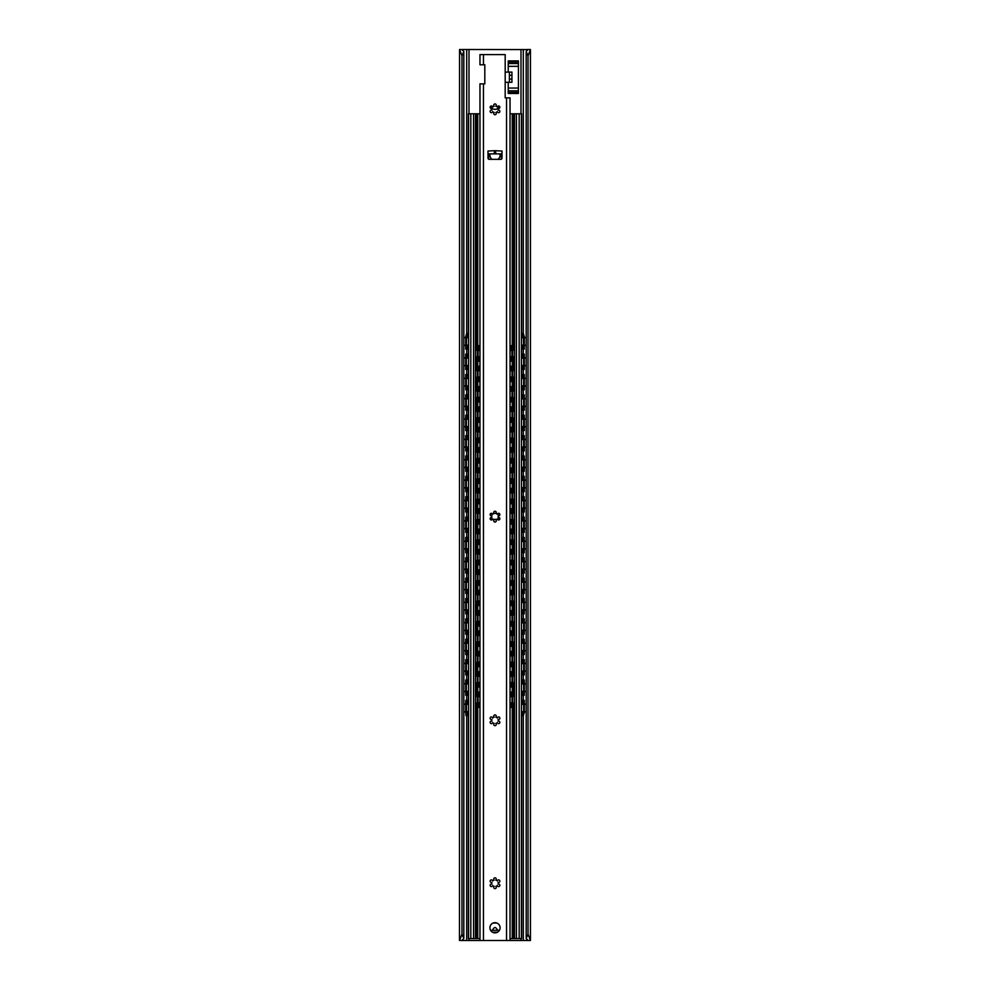 <?xml version="1.0" encoding="UTF-8"?>
<svg xmlns="http://www.w3.org/2000/svg" width="990" height="990" viewBox="0 0 990 990"><rect width="100%" height="100%" fill="white"/><g stroke="black" fill="none" stroke-linecap="round" stroke-linejoin="round"><path stroke-width="1.49" d="M459.558 940.5L461.971 934.139L461.971 55.861L459.558 49.5L459.484 940.413L462.441 940.5L462.441 939.795M527.979 940.413L526.185 938.545L528.029 934.139L530.442 940.5L462.441 940.5M461.971 934.139L463.815 938.545L462.021 940.413M526.185 938.545L526.185 51.455L527.856 49.5L530.442 49.5L530.442 940.5M459.558 49.5L462.021 49.587M527.979 49.587L462.144 49.5L463.815 51.455L461.971 55.861M526.185 51.455L528.029 55.861L530.442 49.5M463.815 938.545L463.815 51.455M528.029 934.139L528.029 55.861M499.579 106.462A5.086 5.086 0 0 1 490.421 106.462M499.925 153.871A5.086 5.086 0 0 1 497.883 159.353M492.117 159.353A5.086 5.086 0 0 1 490.075 153.871M505.185 72.097L511.929 72.097L511.929 82.281L505.185 82.281M508.241 82.281L508.241 93.481L518.426 93.481L518.426 92.367L508.241 92.367M518.426 92.367L518.426 60.897L508.241 60.897L508.241 72.097M509.38 82.281L509.38 72.097M468.233 704.633L468.233 700.376L465.721 700.376L465.721 712.466L465.993 715.646L468.394 715.646M466.364 695.289L466.364 680.006L465.721 680.006L465.721 695.289L467.589 695.289L467.589 691.366M466.364 674.92L466.364 659.649L465.721 659.649L465.721 674.92L467.589 674.92L467.589 670.997M466.364 654.551L466.364 639.28L465.721 639.28L465.721 654.551L467.589 654.551L467.589 650.628M466.364 634.182L466.364 618.911L465.721 618.911L465.721 634.182L467.589 634.182L467.589 630.271M466.364 613.825L466.364 598.542L465.721 598.542L465.721 613.825L467.589 613.825L467.589 609.902M466.364 593.456L466.364 578.185L465.721 578.185L465.721 593.456L467.589 593.456L467.589 589.533M466.364 573.086L466.364 557.816L465.721 557.816L465.721 573.086L467.589 573.086L467.589 569.176M466.364 552.729L466.364 537.446L465.721 537.446L465.721 552.729L467.589 552.729L467.589 548.807M466.364 532.36L466.364 517.089L465.721 517.089L465.721 532.36L467.589 532.36L467.589 528.437M466.364 511.991L466.364 496.72L465.721 496.72L465.721 511.991L467.589 511.991L467.589 508.068M466.364 491.622L466.364 476.351L465.721 476.351L465.721 491.622L467.589 491.622L467.589 487.711M466.364 471.265L466.364 455.982L465.721 455.982L465.721 471.265L467.589 471.265L467.589 467.342M466.364 450.896L466.364 435.625L465.721 435.625L465.721 450.896L467.589 450.896L467.589 446.973M466.364 430.526L466.364 415.256L465.721 415.256L465.721 430.526L467.589 430.526L467.589 426.616M466.364 410.169L466.364 394.886L465.721 394.886L465.721 410.169L467.589 410.169L467.589 406.246M466.364 389.8L466.364 374.529L465.721 374.529L465.721 389.8L467.589 389.8L467.589 385.877M465.721 336.724L466.624 333.543L466.364 349.062L465.721 349.062L465.721 336.724L466.364 336.724M466.364 369.431L466.364 354.16L465.721 354.16L465.721 369.431L467.589 369.431L467.589 365.508M466.364 700.376L466.624 715.646M466.364 680.006L468.394 680.006M466.364 659.649L468.394 659.649M466.364 639.28L468.394 639.28M466.364 618.911L468.394 618.911M466.364 598.542L468.394 598.542M466.364 578.185L468.394 578.185M466.364 557.816L468.394 557.816M466.364 537.446L468.394 537.446M466.364 517.089L468.394 517.089M466.364 496.72L468.394 496.72M466.364 476.351L468.394 476.351M466.364 455.982L468.394 455.982M466.364 435.625L468.394 435.625M466.364 415.256L468.394 415.256M466.364 394.886L468.394 394.886M466.364 374.529L468.394 374.529M466.364 349.062L467.589 349.062L467.589 345.151M466.624 333.543L468.394 333.543M466.364 354.16L468.394 354.16M468.394 695.289L467.589 695.289M468.394 674.92L467.589 674.92M468.394 654.551L467.589 654.551M468.394 634.182L467.589 634.182M468.394 613.825L467.589 613.825M468.394 593.456L467.589 593.456M468.394 573.086L467.589 573.086M468.394 552.729L467.589 552.729M468.394 532.36L467.589 532.36M468.394 511.991L467.589 511.991M468.394 491.622L467.589 491.622M468.394 471.265L467.589 471.265M468.394 450.896L467.589 450.896M468.394 430.526L467.589 430.526M468.394 410.169L467.589 410.169M468.394 389.8L467.589 389.8M468.394 349.062L467.589 349.062M468.394 369.431L467.589 369.431M522.411 704.298L522.411 700.376L524.279 700.376L524.279 712.466L523.376 715.646L523.636 712.466L524.279 712.466M522.411 700.376L521.606 700.376M521.606 715.646L523.376 715.646M523.636 354.16L524.279 354.16L524.279 369.431L523.636 369.431L523.636 354.16L521.606 354.16M522.411 683.929L522.411 680.006L521.606 680.006M522.411 680.006L523.636 680.006L523.636 695.289L521.767 695.289L521.767 691.02M522.411 663.56L522.411 659.649L521.606 659.649M522.411 659.649L523.636 659.649L523.636 674.92L521.767 674.92L521.767 670.663M522.411 643.203L522.411 639.28L521.606 639.28M522.411 639.28L523.636 639.28L523.636 654.551L521.767 654.551L521.767 650.294M522.411 622.834L522.411 618.911L521.606 618.911M522.411 618.911L523.636 618.911L523.636 634.182L521.767 634.182L521.767 629.925M522.411 602.465L522.411 598.542L521.606 598.542M522.411 598.542L523.636 598.542L523.636 613.825L521.767 613.825L521.767 609.568M522.411 582.095L522.411 578.185L521.606 578.185M522.411 578.185L523.636 578.185L523.636 593.456L521.767 593.456L521.767 589.199M522.411 561.738L522.411 557.816L521.606 557.816M522.411 557.816L523.636 557.816L523.636 573.086L521.767 573.086L521.767 568.829M522.411 541.369L522.411 537.446L521.606 537.446M522.411 537.446L523.636 537.446L523.636 552.729L521.767 552.729L521.767 548.46M522.411 521L522.411 517.089L521.606 517.089M522.411 517.089L523.636 517.089L523.636 532.36L521.767 532.36L521.767 528.103M522.411 500.643L522.411 496.72L521.606 496.72M522.411 496.72L523.636 496.72L523.636 511.991L521.767 511.991L521.767 507.734M522.411 480.274L522.411 476.351L521.606 476.351M522.411 476.351L523.636 476.351L523.636 491.622L521.767 491.622L521.767 487.365M522.411 459.904L522.411 455.982L521.606 455.982M522.411 455.982L523.636 455.982L523.636 471.265L521.767 471.265L521.767 467.008M522.411 439.535L522.411 435.625L521.606 435.625M522.411 435.625L523.636 435.625L523.636 450.896L521.767 450.896L521.767 446.639M522.411 419.178L522.411 415.256L521.606 415.256M522.411 415.256L523.636 415.256L523.636 430.526L521.767 430.526L521.767 426.269M522.411 398.809L522.411 394.886L521.606 394.886M522.411 394.886L523.636 394.886L523.636 410.169L521.767 410.169L521.767 405.9M522.411 378.44L522.411 374.529L521.606 374.529M522.411 374.529L523.636 374.529L523.636 389.8L521.767 389.8L521.767 385.543M523.636 369.431L521.767 369.431L521.767 365.174M522.411 337.714L522.411 333.543L523.376 333.543L523.636 349.062L521.767 349.062L521.767 344.805M522.411 333.543L521.606 333.543M523.636 700.376L523.636 712.466M523.636 680.006L524.279 680.006L524.279 695.289L523.636 695.289M523.636 659.649L524.279 659.649L524.279 674.92L523.636 674.92M523.636 639.28L524.279 639.28L524.279 654.551L523.636 654.551M523.636 618.911L524.279 618.911L524.279 634.182L523.636 634.182M523.636 598.542L524.279 598.542L524.279 613.825L523.636 613.825M523.636 578.185L524.279 578.185L524.279 593.456L523.636 593.456M523.636 557.816L524.279 557.816L524.279 573.086L523.636 573.086M523.636 537.446L524.279 537.446L524.279 552.729L523.636 552.729M523.636 517.089L524.279 517.089L524.279 532.36L523.636 532.36M523.636 496.72L524.279 496.72L524.279 511.991L523.636 511.991M523.636 476.351L524.279 476.351L524.279 491.622L523.636 491.622M523.636 455.982L524.279 455.982L524.279 471.265L523.636 471.265M523.636 435.625L524.279 435.625L524.279 450.896L523.636 450.896M523.636 415.256L524.279 415.256L524.279 430.526L523.636 430.526M523.636 394.886L524.279 394.886L524.279 410.169L523.636 410.169M523.636 374.529L524.279 374.529L524.279 389.8L523.636 389.8M523.636 349.062L524.279 349.062L524.279 336.724L523.376 333.543M521.606 711.278L521.606 938.594L510.914 938.594A3.18 3.18 0 0 1 510.036 938.471M479.964 938.471A3.18 3.18 0 0 1 479.086 938.594L468.394 938.594L468.394 711.278L468.394 938.594M514.54 938.594L514.54 113.776L510.914 113.776A1.906 1.906 0 0 0 510.036 113.986M479.964 113.986A1.906 1.906 0 0 0 479.086 113.776L477.749 113.776L477.749 345.634M488.639 159.18L488.639 153.871M501.361 159.18L501.361 153.871M493.156 923.027L496.844 923.027M497.512 930.315C495.842 926.64 494.159 926.64 492.488 930.315M490.595 930.315L499.406 930.315M492.537 932.221L497.463 932.221M519.181 938.594L519.181 113.776L521.606 113.776L521.606 338.172M519.181 113.776L514.54 113.776M473.554 938.594L473.554 113.776L477.749 113.776M473.554 113.776L468.394 113.776L468.394 338.172L468.394 113.776M521.606 704.756L521.606 690.909M521.606 684.387L521.606 670.539M521.606 664.018L521.606 650.183M521.606 643.649L521.606 629.813M521.606 623.292L521.606 609.444M521.606 602.922L521.606 589.075M521.606 582.553L521.606 568.718M521.606 562.196L521.606 548.349M521.606 541.827L521.606 527.979M521.606 521.458L521.606 507.623M521.606 501.089L521.606 487.253M521.606 480.732L521.606 466.884M521.606 460.362L521.606 446.515M521.606 439.993L521.606 426.158M521.606 419.636L521.606 405.789M521.606 399.267L521.606 385.419M521.606 378.898L521.606 365.062M521.606 358.529L521.606 344.693M521.408 938.594L521.408 113.776M475.46 938.594L475.46 113.776M468.592 938.594L468.592 113.776M468.394 704.756L468.394 690.909L468.394 704.756M468.394 684.387L468.394 670.539L468.394 684.387M468.394 664.018L468.394 650.183L468.394 664.018M468.394 643.649L468.394 629.813L468.394 643.649M468.394 623.292L468.394 609.444L468.394 623.292M468.394 602.922L468.394 589.075L468.394 602.922M468.394 582.553L468.394 568.718L468.394 582.553M468.394 562.196L468.394 548.349L468.394 562.196M468.394 541.827L468.394 527.979L468.394 541.827M468.394 521.458L468.394 507.623L468.394 521.458M468.394 501.089L468.394 487.253L468.394 501.089M468.394 480.732L468.394 466.884L468.394 480.732M468.394 460.362L468.394 446.515L468.394 460.362M468.394 439.993L468.394 426.158L468.394 439.993M468.394 419.636L468.394 405.789L468.394 419.636M468.394 399.267L468.394 385.419L468.394 399.267M468.394 378.898L468.394 365.062L468.394 378.898M468.394 358.529L468.394 344.693L468.394 358.529M479.308 696.725L479.308 692.097L477.304 692.097L477.304 704.199L477.551 707.38L479.964 707.38M477.947 687.01L477.947 671.74L477.304 671.74L477.304 687.01L478.677 687.01L478.677 682.692M477.947 666.641L477.947 651.37L477.304 651.37L477.304 666.641L478.677 666.641L478.677 662.335M477.947 646.284L477.947 631.001L477.304 631.001L477.304 646.284L478.677 646.284L478.677 641.966M477.947 625.915L477.947 610.644L477.304 610.644L477.304 625.915L478.677 625.915L478.677 621.596M477.947 605.546L477.947 590.275L477.304 590.275L477.304 605.546L478.677 605.546L478.677 601.239M477.947 585.177L477.947 569.906L477.304 569.906L477.304 585.177L478.677 585.177L478.677 580.87M477.947 564.82L477.947 549.537L477.304 549.537L477.304 564.82L478.677 564.82L478.677 560.501M477.947 544.451L477.947 529.18L477.304 529.18L477.304 544.451L478.677 544.451L478.677 540.132M477.947 524.081L477.947 508.811L477.304 508.811L477.304 524.081L478.677 524.081L478.677 519.775M477.947 503.724L477.947 488.441L477.304 488.441L477.304 503.724L478.677 503.724L478.677 499.406M477.947 483.355L477.947 468.084L477.304 468.084L477.304 483.355L478.677 483.355L478.677 479.036M477.947 462.986L477.947 447.715L477.304 447.715L477.304 462.986L478.677 462.986L478.677 458.679M477.947 442.617L477.947 427.346L477.304 427.346L477.304 442.617L478.677 442.617L478.677 438.31M477.947 422.26L477.947 406.977L477.304 406.977L477.304 422.26L478.677 422.26L478.677 417.941M477.947 401.891L477.947 386.62L477.304 386.62L477.304 401.891L478.677 401.891L478.677 397.572M477.304 348.814L478.182 345.634L477.947 361.164L477.304 361.164L477.304 348.814L477.947 348.814M477.947 381.521L477.947 366.25L477.304 366.25L477.304 381.521L478.677 381.521L478.677 377.215M479.308 692.097L479.964 692.097M477.947 692.097L478.182 707.38M477.947 671.74L479.964 671.74M477.947 651.37L479.964 651.37M477.947 631.001L479.964 631.001M477.947 610.644L479.964 610.644M477.947 590.275L479.964 590.275M477.947 569.906L479.964 569.906M477.947 549.537L479.964 549.537M477.947 529.18L479.964 529.18M477.947 508.811L479.964 508.811M477.947 488.441L479.964 488.441M477.947 468.084L479.964 468.084M477.947 447.715L479.964 447.715M477.947 427.346L479.964 427.346M477.947 406.977L479.964 406.977M477.947 386.62L479.964 386.62M477.947 361.164L478.677 361.164L478.677 356.846M478.182 345.634L479.964 345.634M477.947 366.25L479.964 366.25M479.964 687.01L478.677 687.01M479.964 666.641L478.677 666.641M479.964 646.284L478.677 646.284M479.964 625.915L478.677 625.915M479.964 605.546L478.677 605.546M479.964 585.177L478.677 585.177M479.964 564.82L478.677 564.82M479.964 544.451L478.677 544.451M479.964 524.081L478.677 524.081M479.964 503.724L478.677 503.724M479.964 483.355L478.677 483.355M479.964 462.986L478.677 462.986M479.964 442.617L478.677 442.617M479.964 422.26L478.677 422.26M479.964 401.891L478.677 401.891M479.964 361.164L478.677 361.164M479.964 381.521L478.677 381.521M497.5 519.379L499.133 518.871L499.133 517.56M499.133 515.716L498.886 513.327M496.015 513.265L493.985 513.265M491.114 513.327L490.867 515.716M490.867 517.56L490.867 518.871L492.5 519.379M493.255 519.379L496.745 519.379M512.053 366.25L512.696 366.25L512.696 381.521L512.053 381.521L512.053 366.25L510.036 366.25M511.323 696.416L511.323 692.097L512.696 692.097L512.696 704.199L511.818 707.38L512.053 704.199L512.696 704.199M511.323 692.097L510.036 692.097M512.696 671.74L512.696 687.01L512.053 687.01L512.053 671.74L512.696 671.74M512.696 651.37L512.696 666.641L512.053 666.641L512.053 651.37L512.696 651.37M512.696 631.001L512.696 646.284L512.053 646.284L512.053 631.001L512.696 631.001M512.696 610.644L512.696 625.915L512.053 625.915L512.053 610.644L512.696 610.644M512.696 590.275L512.696 605.546L512.053 605.546L512.053 590.275L512.696 590.275M512.696 569.906L512.696 585.177L512.053 585.177L512.053 569.906L512.696 569.906M512.696 549.537L512.696 564.82L512.053 564.82L512.053 549.537L512.696 549.537M512.696 529.18L512.696 544.451L512.053 544.451L512.053 529.18L512.696 529.18M512.696 508.811L512.696 524.081L512.053 524.081L512.053 508.811L512.696 508.811M512.696 488.441L512.696 503.724L512.053 503.724L512.053 488.441L512.696 488.441M512.696 468.084L512.696 483.355L512.053 483.355L512.053 468.084L512.696 468.084M512.696 447.715L512.696 462.986L512.053 462.986L512.053 447.715L512.696 447.715M512.696 427.346L512.696 442.617L512.053 442.617L512.053 427.346L512.696 427.346M512.696 406.977L512.696 422.26L512.053 422.26L512.053 406.977L512.696 406.977M512.696 386.62L512.696 401.891L512.053 401.891L512.053 386.62L512.696 386.62M512.696 348.814L512.696 361.164L512.053 361.164L511.818 345.634L512.696 348.814L512.053 348.814M510.036 707.38L511.818 707.38M512.053 692.097L512.053 704.199M511.323 676.046L511.323 671.74L512.053 671.74M510.036 687.01L512.053 687.01M511.323 655.689L511.323 651.37L512.053 651.37M510.036 666.641L512.053 666.641M511.323 635.32L511.323 631.001L512.053 631.001M510.036 646.284L512.053 646.284M511.323 614.951L511.323 610.644L512.053 610.644M510.036 625.915L512.053 625.915M511.323 594.582L511.323 590.275L512.053 590.275M510.036 605.546L512.053 605.546M511.323 574.225L511.323 569.906L512.053 569.906M510.036 585.177L512.053 585.177M511.323 553.856L511.323 549.537L512.053 549.537M510.036 564.82L512.053 564.82M511.323 533.486L511.323 529.18L512.053 529.18M510.036 544.451L512.053 544.451M511.323 513.129L511.323 508.811L512.053 508.811M510.036 524.081L512.053 524.081M511.323 492.76L511.323 488.441L512.053 488.441M510.036 503.724L512.053 503.724M511.323 472.391L511.323 468.084L512.053 468.084M510.036 483.355L512.053 483.355M511.323 452.022L511.323 447.715L512.053 447.715M510.036 462.986L512.053 462.986M511.323 431.665L511.323 427.346L512.053 427.346M510.036 442.617L512.053 442.617M511.323 411.296L511.323 406.977L512.053 406.977M510.036 422.26L512.053 422.26M511.323 390.926L511.323 386.62L512.053 386.62M510.036 401.891L512.053 401.891M510.036 381.521L512.053 381.521M510.036 361.164L512.053 361.164M511.323 350.2L511.818 345.634M511.323 671.74L510.036 671.74M511.323 651.37L510.036 651.37M511.323 631.001L510.036 631.001M511.323 610.644L510.036 610.644M511.323 590.275L510.036 590.275M511.323 569.906L510.036 569.906M511.323 549.537L510.036 549.537M511.323 529.18L510.036 529.18M511.323 508.811L510.036 508.811M511.323 488.441L510.036 488.441M511.323 468.084L510.036 468.084M511.323 447.715L510.036 447.715M511.323 427.346L510.036 427.346M511.323 406.977L510.036 406.977M511.323 386.62L510.036 386.62M511.323 345.634L510.036 345.634M483.454 940.5L483.454 83.865L484.815 83.865L484.815 64.771L479.964 64.771L479.964 54.586L505.185 54.586L505.185 97.874L510.036 97.874L510.036 940.5M483.454 83.865L479.964 83.865L479.964 940.5M494.703 150.69L502.004 151.012L502.004 158.078A1.275 1.275 0 0 1 500.73 159.353L489.27 159.353A1.275 1.275 0 0 1 487.996 158.078L487.996 151.012L494.703 150.69L494.703 153.871L495.94 153.871L495.408 151.012M500.086 927.766A5.086 5.086 0 0 1 495 932.865A5.086 5.086 0 0 1 489.914 927.766A5.086 5.086 0 0 1 495 922.68A5.086 5.086 0 0 1 500.086 927.766M497.327 880.952A1.275 1.275 0 0 1 498.873 879.912A1.275 1.275 0 0 1 499.802 881.521A1.275 1.275 0 0 1 498.118 882.337A3.242 3.242 0 0 1 498.118 884.107A1.275 1.275 0 0 1 499.802 884.912A1.275 1.275 0 0 1 498.873 886.533A1.275 1.275 0 0 1 497.327 885.481A3.242 3.242 0 0 1 495.804 886.372A1.275 1.275 0 0 1 495.928 888.228A1.275 1.275 0 0 1 494.072 888.228A1.275 1.275 0 0 1 494.196 886.372A3.242 3.242 0 0 1 492.674 885.481A1.275 1.275 0 0 1 491.127 886.533A1.275 1.275 0 0 1 490.199 884.912A1.275 1.275 0 0 1 491.882 884.107A3.242 3.242 0 0 1 491.882 882.337A1.275 1.275 0 0 1 490.199 881.521A1.275 1.275 0 0 1 491.127 879.912A1.275 1.275 0 0 1 492.674 880.952A3.242 3.242 0 0 1 494.196 880.073A1.275 1.275 0 0 1 494.072 878.217A1.275 1.275 0 0 1 495.928 878.217A1.275 1.275 0 0 1 495.804 880.073A3.242 3.242 0 0 1 497.327 880.952M497.327 718.035A1.275 1.275 0 0 1 498.873 716.983A1.275 1.275 0 0 1 499.802 718.604A1.275 1.275 0 0 1 498.118 719.421A3.242 3.242 0 0 1 498.118 721.178A1.275 1.275 0 0 1 499.802 721.995A1.275 1.275 0 0 1 498.873 723.603A1.275 1.275 0 0 1 497.327 722.564A3.242 3.242 0 0 1 495.804 723.443A1.275 1.275 0 0 1 495.928 725.299A1.275 1.275 0 0 1 494.072 725.299A1.275 1.275 0 0 1 494.196 723.443A3.242 3.242 0 0 1 492.674 722.564A1.275 1.275 0 0 1 491.127 723.603A1.275 1.275 0 0 1 490.199 721.995A1.275 1.275 0 0 1 491.882 721.178A3.242 3.242 0 0 1 491.882 719.421A1.275 1.275 0 0 1 490.199 718.604A1.275 1.275 0 0 1 491.127 716.983A1.275 1.275 0 0 1 492.674 718.035A3.242 3.242 0 0 1 494.196 717.144A1.275 1.275 0 0 1 494.072 715.287A1.275 1.275 0 0 1 495.928 715.287A1.275 1.275 0 0 1 495.804 717.144A3.242 3.242 0 0 1 497.327 718.035M497.327 514.379A1.275 1.275 0 0 1 498.873 513.327A1.275 1.275 0 0 1 499.802 514.949A1.275 1.275 0 0 1 498.118 515.753A3.242 3.242 0 0 1 498.118 517.523A1.275 1.275 0 0 1 499.802 518.339A1.275 1.275 0 0 1 498.873 519.948A1.275 1.275 0 0 1 497.327 518.909A3.242 3.242 0 0 1 495.804 519.787A1.275 1.275 0 0 1 495.928 521.643A1.275 1.275 0 0 1 494.072 521.643A1.275 1.275 0 0 1 494.196 519.787A3.242 3.242 0 0 1 492.674 518.909A1.275 1.275 0 0 1 491.127 519.948A1.275 1.275 0 0 1 490.199 518.339A1.275 1.275 0 0 1 491.882 517.523A3.242 3.242 0 0 1 491.882 515.753A1.275 1.275 0 0 1 490.199 514.949A1.275 1.275 0 0 1 491.127 513.327A1.275 1.275 0 0 1 492.674 514.379A3.242 3.242 0 0 1 494.196 513.488A1.275 1.275 0 0 1 494.072 511.632A1.275 1.275 0 0 1 495.928 511.632A1.275 1.275 0 0 1 495.804 513.488A3.242 3.242 0 0 1 497.327 514.379M497.327 107.056A1.275 1.275 0 0 1 498.873 106.017A1.275 1.275 0 0 1 499.802 107.625A1.275 1.275 0 0 1 498.118 108.442A3.242 3.242 0 0 1 498.118 110.199A1.275 1.275 0 0 1 499.802 111.016A1.275 1.275 0 0 1 498.873 112.637A1.275 1.275 0 0 1 497.327 111.585A3.242 3.242 0 0 1 495.804 112.476A1.275 1.275 0 0 1 495.928 114.333A1.275 1.275 0 0 1 494.072 114.333A1.275 1.275 0 0 1 494.196 112.476A3.242 3.242 0 0 1 492.674 111.585A1.275 1.275 0 0 1 491.127 112.637A1.275 1.275 0 0 1 490.199 111.016A1.275 1.275 0 0 1 491.882 110.199A3.242 3.242 0 0 1 491.882 108.442A1.275 1.275 0 0 1 490.199 107.625A1.275 1.275 0 0 1 491.127 106.017A1.275 1.275 0 0 1 492.674 107.056A3.242 3.242 0 0 1 494.196 106.177A1.275 1.275 0 0 1 494.072 104.321A1.275 1.275 0 0 1 495.928 104.321A1.275 1.275 0 0 1 495.804 106.177A3.242 3.242 0 0 1 497.327 107.056M495.94 153.871L502.004 153.871M487.996 153.871L494.06 153.871L494.592 151.012M494.703 153.871L494.06 153.871M462.441 50.205L462.441 49.5M527.559 940.5L527.559 939.795M527.559 50.205L527.559 49.5M523.314 940.5L523.314 715.646M523.314 700.376L523.314 695.289M523.314 680.006L523.314 674.92M523.314 659.649L523.314 654.551M523.314 639.28L523.314 634.182M523.314 618.911L523.314 613.825M523.314 598.542L523.314 593.456M523.314 578.185L523.314 573.086M523.314 557.816L523.314 552.729M523.314 537.446L523.314 532.36M523.314 517.089L523.314 511.991M523.314 496.72L523.314 491.622M523.314 476.351L523.314 471.265M523.314 455.982L523.314 450.896M523.314 435.625L523.314 430.526M523.314 415.256L523.314 410.169M523.314 394.886L523.314 389.8M523.314 374.529L523.314 369.431M523.314 354.16L523.314 349.062M523.314 333.543L523.314 49.5M521 940.5L521 938.594M521 113.776L521 49.5M469 940.5L469 938.594M469 113.776L469 49.5M466.686 940.5L466.686 715.646M466.686 700.376L466.686 695.289M466.686 680.006L466.686 674.92M466.686 659.649L466.686 654.551M466.686 639.28L466.686 634.182M466.686 618.911L466.686 613.825M466.686 598.542L466.686 593.456M466.686 578.185L466.686 573.086M466.686 557.816L466.686 552.729M466.686 537.446L466.686 532.36M466.686 517.089L466.686 511.991M466.686 496.72L466.686 491.622M466.686 476.351L466.686 471.265M466.686 455.982L466.686 450.896M466.686 435.625L466.686 430.526M466.686 415.256L466.686 410.169M466.686 394.886L466.686 389.8M466.686 374.529L466.686 369.431M466.686 354.16L466.686 349.062M466.686 333.543L466.686 49.5M518.426 66.33L508.241 66.33M518.426 88.036L508.241 88.036M511.929 79.089L509.38 79.089M511.929 75.277L509.38 75.277M518.426 90.82L508.241 90.82M518.426 63.546L508.241 63.546M518.426 62.011L508.241 62.011M466.364 712.466L465.721 712.466M467.589 715.646L467.589 711.736M467.589 704.298L467.589 700.376M467.589 683.929L467.589 680.006M467.589 663.56L467.589 659.649M467.589 643.203L467.589 639.28M467.589 622.834L467.589 618.911M467.589 602.465L467.589 598.542M467.589 582.095L467.589 578.185M467.589 561.738L467.589 557.816M467.589 541.369L467.589 537.446M467.589 521L467.589 517.089M467.589 500.643L467.589 496.72M467.589 480.274L467.589 476.351M467.589 459.904L467.589 455.982M467.589 439.535L467.589 435.625M467.589 419.178L467.589 415.256M467.589 398.809L467.589 394.886M467.589 378.44L467.589 374.529M467.589 337.714L467.589 333.543M467.589 358.083L467.589 354.16M468.233 715.646L468.233 711.389M468.233 695.289L468.233 691.02M468.233 684.263L468.233 680.006M468.233 674.92L468.233 670.663M468.233 663.906L468.233 659.649M468.233 654.551L468.233 650.294M468.233 643.537L468.233 639.28M468.233 634.182L468.233 629.925M468.233 623.168L468.233 618.911M468.233 613.825L468.233 609.568M468.233 602.811L468.233 598.542M468.233 593.456L468.233 589.199M468.233 582.442L468.233 578.185M468.233 573.086L468.233 568.829M468.233 562.072L468.233 557.816M468.233 552.729L468.233 548.46M468.233 541.703L468.233 537.446M468.233 532.36L468.233 528.103M468.233 521.346L468.233 517.089M468.233 511.991L468.233 507.734M468.233 500.977L468.233 496.72M468.233 491.622L468.233 487.365M468.233 480.608L468.233 476.351M468.233 471.265L468.233 467.008M468.233 460.251L468.233 455.982M468.233 450.896L468.233 446.639M468.233 439.882L468.233 435.625M468.233 430.526L468.233 426.269M468.233 419.512L468.233 415.256M468.233 410.169L468.233 405.9M468.233 399.143L468.233 394.886M468.233 389.8L468.233 385.543M468.233 378.786L468.233 374.529M468.233 349.062L468.233 344.805M468.233 338.048L468.233 333.543M468.233 369.431L468.233 365.174M468.233 358.417L468.233 354.16M522.411 715.646L522.411 711.736M521.767 715.646L521.767 711.389M521.767 704.633L521.767 700.376M522.411 695.289L522.411 691.366M521.767 684.263L521.767 680.006M522.411 674.92L522.411 670.997M521.767 663.906L521.767 659.649M522.411 654.551L522.411 650.628M521.767 643.537L521.767 639.28M522.411 634.182L522.411 630.271M521.767 623.168L521.767 618.911M522.411 613.825L522.411 609.902M521.767 602.811L521.767 598.542M522.411 593.456L522.411 589.533M521.767 582.442L521.767 578.185M522.411 573.086L522.411 569.176M521.767 562.072L521.767 557.816M522.411 552.729L522.411 548.807M521.767 541.703L521.767 537.446M522.411 532.36L522.411 528.437M521.767 521.346L521.767 517.089M522.411 511.991L522.411 508.068M521.767 500.977L521.767 496.72M522.411 491.622L522.411 487.711M521.767 480.608L521.767 476.351M522.411 471.265L522.411 467.342M521.767 460.251L521.767 455.982M522.411 450.896L522.411 446.973M521.767 439.882L521.767 435.625M522.411 430.526L522.411 426.616M521.767 419.512L521.767 415.256M522.411 410.169L522.411 406.246M521.767 399.143L521.767 394.886M522.411 389.8L522.411 385.877M521.767 378.786L521.767 374.529M522.411 369.431L522.411 365.508M522.411 358.083L522.411 354.16M521.767 358.417L521.767 354.16M521.767 338.048L521.767 333.543M522.411 349.062L522.411 345.151M523.636 336.724L524.279 336.724M512.251 113.776L512.251 345.634M512.251 361.164L512.251 366.25M512.251 381.521L512.251 386.62M512.251 401.891L512.251 406.977M512.251 422.26L512.251 427.346M512.251 442.617L512.251 447.715M512.251 462.986L512.251 468.084M512.251 483.355L512.251 488.441M512.251 503.724L512.251 508.811M512.251 524.081L512.251 529.18M512.251 544.451L512.251 549.537M512.251 564.82L512.251 569.906M512.251 585.177L512.251 590.275M512.251 605.546L512.251 610.644M512.251 625.915L512.251 631.001M512.251 646.284L512.251 651.37M512.251 666.641L512.251 671.74M512.251 687.01L512.251 692.097M512.251 707.38L512.251 938.594M477.749 361.164L477.749 366.25M477.749 381.521L477.749 386.62M477.749 401.891L477.749 406.977M477.749 422.26L477.749 427.346M477.749 442.617L477.749 447.715M477.749 462.986L477.749 468.084M477.749 483.355L477.749 488.441M477.749 503.724L477.749 508.811M477.749 524.081L477.749 529.18M477.749 544.451L477.749 549.537M477.749 564.82L477.749 569.906M477.749 585.177L477.749 590.275M477.749 605.546L477.749 610.644M477.749 625.915L477.749 631.001M477.749 646.284L477.749 651.37M477.749 666.641L477.749 671.74M477.749 687.01L477.749 692.097M477.749 707.38L477.749 938.594M516.446 938.594L516.446 113.776M513.352 113.776L513.352 350.089M513.352 356.957L513.352 370.446M513.352 377.326L513.352 390.815M513.352 397.695L513.352 411.184M513.352 418.052L513.352 431.541M513.352 438.421L513.352 451.91M513.352 458.791L513.352 472.279M513.352 479.16L513.352 492.649M513.352 499.517L513.352 513.006M513.352 519.886L513.352 533.375M513.352 540.255L513.352 553.744M513.352 560.612L513.352 574.101M513.352 580.982L513.352 594.47M513.352 601.351L513.352 614.84M513.352 621.72L513.352 635.209M513.352 642.077L513.352 655.566M513.352 662.446L513.352 675.935M513.352 682.815L513.352 696.304M513.352 703.172L513.352 938.594M476.648 113.776L476.648 350.089M476.648 356.957L476.648 370.446M476.648 377.326L476.648 390.815M476.648 397.695L476.648 411.184M476.648 418.052L476.648 431.541M476.648 438.421L476.648 451.91M476.648 458.791L476.648 472.279M476.648 479.16L476.648 492.649M476.648 499.517L476.648 513.006M476.648 519.886L476.648 533.375M476.648 540.255L476.648 553.744M476.648 560.612L476.648 574.101M476.648 580.982L476.648 594.47M476.648 601.351L476.648 614.84M476.648 621.72L476.648 635.209M476.648 642.077L476.648 655.566M476.648 662.446L476.648 675.935M476.648 682.815L476.648 696.304M476.648 703.172L476.648 938.594M470.819 938.594L470.819 113.776M477.947 704.199L477.304 704.199M478.677 707.38L478.677 703.061M478.677 696.416L478.677 692.097M478.677 676.046L478.677 671.74M478.677 655.689L478.677 651.37M478.677 635.32L478.677 631.001M478.677 614.951L478.677 610.644M478.677 594.582L478.677 590.275M478.677 574.225L478.677 569.906M478.677 553.856L478.677 549.537M478.677 533.486L478.677 529.18M478.677 513.129L478.677 508.811M478.677 492.76L478.677 488.441M478.677 472.391L478.677 468.084M478.677 452.022L478.677 447.715M478.677 431.665L478.677 427.346M478.677 411.296L478.677 406.977M478.677 390.926L478.677 386.62M478.677 350.2L478.677 345.634M478.677 370.569L478.677 366.25M479.308 707.38L479.308 702.764M479.308 687.01L479.308 682.395M479.308 676.356L479.308 671.74M479.308 666.641L479.308 662.025M479.308 655.986L479.308 651.37M479.308 646.284L479.308 641.656M479.308 635.617L479.308 631.001M479.308 625.915L479.308 621.299M479.308 615.26L479.308 610.644M479.308 605.546L479.308 600.93M479.308 594.891L479.308 590.275M479.308 585.177L479.308 580.561M479.308 574.522L479.308 569.906M479.308 564.82L479.308 560.204M479.308 554.165L479.308 549.537M479.308 544.451L479.308 539.835M479.308 533.796L479.308 529.18M479.308 524.081L479.308 519.465M479.308 513.426L479.308 508.811M479.308 503.724L479.308 499.096M479.308 493.057L479.308 488.441M479.308 483.355L479.308 478.739M479.308 472.7L479.308 468.084M479.308 462.986L479.308 458.37M479.308 452.331L479.308 447.715M479.308 442.617L479.308 438.001M479.308 431.962L479.308 427.346M479.308 422.26L479.308 417.644M479.308 411.605L479.308 406.977M479.308 401.891L479.308 397.275M479.308 391.236L479.308 386.62M479.308 361.164L479.308 356.536M479.308 350.497L479.308 345.634M479.308 381.521L479.308 376.905M479.308 370.866L479.308 366.25M511.323 707.38L511.323 703.061M511.323 687.01L511.323 682.692M511.323 666.641L511.323 662.335M511.323 646.284L511.323 641.966M511.323 625.915L511.323 621.596M511.323 605.546L511.323 601.239M511.323 585.177L511.323 580.87M511.323 564.82L511.323 560.501M511.323 544.451L511.323 540.132M511.323 524.081L511.323 519.775M511.323 503.724L511.323 499.406M511.323 483.355L511.323 479.036M511.323 462.986L511.323 458.679M511.323 442.617L511.323 438.31M511.323 422.26L511.323 417.941M511.323 401.891L511.323 397.572M511.323 381.521L511.323 377.215M511.323 370.569L511.323 366.25M511.323 361.164L511.323 356.846M510.692 707.38L510.692 702.764M510.692 696.725L510.692 692.097M510.692 687.01L510.692 682.395M510.692 676.356L510.692 671.74M510.692 666.641L510.692 662.025M510.692 655.986L510.692 651.37M510.692 646.284L510.692 641.656M510.692 635.617L510.692 631.001M510.692 625.915L510.692 621.299M510.692 615.26L510.692 610.644M510.692 605.546L510.692 600.93M510.692 594.891L510.692 590.275M510.692 585.177L510.692 580.561M510.692 574.522L510.692 569.906M510.692 564.82L510.692 560.204M510.692 554.165L510.692 549.537M510.692 544.451L510.692 539.835M510.692 533.796L510.692 529.18M510.692 524.081L510.692 519.465M510.692 513.426L510.692 508.811M510.692 503.724L510.692 499.096M510.692 493.057L510.692 488.441M510.692 483.355L510.692 478.739M510.692 472.7L510.692 468.084M510.692 462.986L510.692 458.37M510.692 452.331L510.692 447.715M510.692 442.617L510.692 438.001M510.692 431.962L510.692 427.346M510.692 422.26L510.692 417.644M510.692 411.605L510.692 406.977M510.692 401.891L510.692 397.275M510.692 391.236L510.692 386.62M510.692 381.521L510.692 376.905M510.692 370.866L510.692 366.25M510.692 361.164L510.692 356.536M510.692 350.497L510.692 345.634M483.454 54.586L483.454 64.771M506.546 940.5L506.546 97.874M495.297 153.871L495.297 150.69M526.185 704.62A4.047 4.047 0 0 0 524.279 703.977M523.636 703.989A4.047 4.047 0 0 0 521.408 704.905M521.408 711.129A4.047 4.047 0 0 0 523.636 712.045M524.279 712.045A4.047 4.047 0 0 0 526.185 711.402M526.185 684.251A4.047 4.047 0 0 0 524.279 683.62M523.636 683.62A4.047 4.047 0 0 0 521.408 684.535M521.408 690.76A4.047 4.047 0 0 0 523.636 691.676M524.279 691.676A4.047 4.047 0 0 0 526.185 691.045M526.185 663.894A4.047 4.047 0 0 0 524.279 663.251M523.636 663.251A4.047 4.047 0 0 0 521.408 664.166M521.408 670.391A4.047 4.047 0 0 0 523.636 671.307M524.279 671.307A4.047 4.047 0 0 0 526.185 670.676M526.185 643.525A4.047 4.047 0 0 0 524.279 642.881M523.636 642.894A4.047 4.047 0 0 0 521.408 643.797M521.408 650.034A4.047 4.047 0 0 0 523.636 650.937M524.279 650.95A4.047 4.047 0 0 0 526.185 650.306M526.185 623.156A4.047 4.047 0 0 0 524.279 622.524M523.636 622.524A4.047 4.047 0 0 0 521.408 623.44M521.408 629.665A4.047 4.047 0 0 0 523.636 630.581M524.279 630.581A4.047 4.047 0 0 0 526.185 629.937M526.185 602.786A4.047 4.047 0 0 0 524.279 602.155M523.636 602.155A4.047 4.047 0 0 0 521.408 603.071M521.408 609.296A4.047 4.047 0 0 0 523.636 610.211M524.279 610.211A4.047 4.047 0 0 0 526.185 609.58M526.185 582.429A4.047 4.047 0 0 0 524.279 581.786M523.636 581.786A4.047 4.047 0 0 0 521.408 582.702M521.408 588.926A4.047 4.047 0 0 0 523.636 589.842M524.279 589.854A4.047 4.047 0 0 0 526.185 589.211M526.185 562.06A4.047 4.047 0 0 0 524.279 561.417M523.636 561.429A4.047 4.047 0 0 0 521.408 562.345M521.408 568.569A4.047 4.047 0 0 0 523.636 569.485M524.279 569.485A4.047 4.047 0 0 0 526.185 568.842M526.185 541.691A4.047 4.047 0 0 0 524.279 541.06M523.636 541.06A4.047 4.047 0 0 0 521.408 541.976M521.408 548.2A4.047 4.047 0 0 0 523.636 549.116M524.279 549.116A4.047 4.047 0 0 0 526.185 548.485M526.185 521.334A4.047 4.047 0 0 0 524.279 520.691M523.636 520.691A4.047 4.047 0 0 0 521.408 521.606M521.408 527.831A4.047 4.047 0 0 0 523.636 528.747M524.279 528.747A4.047 4.047 0 0 0 526.185 528.115M526.185 500.965A4.047 4.047 0 0 0 524.279 500.321M523.636 500.334A4.047 4.047 0 0 0 521.408 501.237M521.408 507.474A4.047 4.047 0 0 0 523.636 508.377M524.279 508.39A4.047 4.047 0 0 0 526.185 507.746M526.185 480.596A4.047 4.047 0 0 0 524.279 479.964M523.636 479.964A4.047 4.047 0 0 0 521.408 480.88M521.408 487.105A4.047 4.047 0 0 0 523.636 488.021M524.279 488.021A4.047 4.047 0 0 0 526.185 487.377M526.185 460.226A4.047 4.047 0 0 0 524.279 459.595M523.636 459.595A4.047 4.047 0 0 0 521.408 460.511M521.408 466.736A4.047 4.047 0 0 0 523.636 467.651M524.279 467.651A4.047 4.047 0 0 0 526.185 467.02M526.185 439.869A4.047 4.047 0 0 0 524.279 439.226M523.636 439.226A4.047 4.047 0 0 0 521.408 440.142M521.408 446.366A4.047 4.047 0 0 0 523.636 447.282M524.279 447.294A4.047 4.047 0 0 0 526.185 446.651M526.185 419.5A4.047 4.047 0 0 0 524.279 418.857M523.636 418.869A4.047 4.047 0 0 0 521.408 419.785M521.408 426.009A4.047 4.047 0 0 0 523.636 426.925M524.279 426.925A4.047 4.047 0 0 0 526.185 426.282M526.185 399.131A4.047 4.047 0 0 0 524.279 398.5M523.636 398.5A4.047 4.047 0 0 0 521.408 399.416M521.408 405.64A4.047 4.047 0 0 0 523.636 406.556M524.279 406.556A4.047 4.047 0 0 0 526.185 405.925M526.185 378.774A4.047 4.047 0 0 0 524.279 378.131M523.636 378.131A4.047 4.047 0 0 0 521.408 379.046M521.408 385.271A4.047 4.047 0 0 0 523.636 386.187M524.279 386.187A4.047 4.047 0 0 0 526.185 385.555M526.185 358.405A4.047 4.047 0 0 0 524.279 357.761M523.636 357.774A4.047 4.047 0 0 0 521.408 358.677M521.408 364.914A4.047 4.047 0 0 0 523.636 365.817M524.279 365.83A4.047 4.047 0 0 0 526.185 365.186M526.185 338.036A4.047 4.047 0 0 0 524.279 337.404M523.636 337.404A4.047 4.047 0 0 0 521.408 338.32M521.408 344.545A4.047 4.047 0 0 0 523.636 345.461M524.279 345.461A4.047 4.047 0 0 0 526.185 344.817M468.592 704.905A4.047 4.047 0 0 0 466.364 703.989M465.721 703.977A4.047 4.047 0 0 0 463.815 704.62M463.815 711.402A4.047 4.047 0 0 0 465.721 712.045M466.364 712.045A4.047 4.047 0 0 0 468.592 711.129M468.592 684.535A4.047 4.047 0 0 0 466.364 683.62M465.721 683.62A4.047 4.047 0 0 0 463.815 684.251M463.815 691.045A4.047 4.047 0 0 0 465.721 691.676M466.364 691.676A4.047 4.047 0 0 0 468.592 690.76M468.592 664.166A4.047 4.047 0 0 0 466.364 663.251M465.721 663.251A4.047 4.047 0 0 0 463.815 663.894M463.815 670.676A4.047 4.047 0 0 0 465.721 671.307M466.364 671.307A4.047 4.047 0 0 0 468.592 670.391M468.592 643.797A4.047 4.047 0 0 0 466.364 642.894M465.721 642.881A4.047 4.047 0 0 0 463.815 643.525M463.815 650.306A4.047 4.047 0 0 0 465.721 650.95M466.364 650.937A4.047 4.047 0 0 0 468.592 650.034M468.592 623.44A4.047 4.047 0 0 0 466.364 622.524M465.721 622.524A4.047 4.047 0 0 0 463.815 623.156M463.815 629.937A4.047 4.047 0 0 0 465.721 630.581M466.364 630.581A4.047 4.047 0 0 0 468.592 629.665M468.592 603.071A4.047 4.047 0 0 0 466.364 602.155M465.721 602.155A4.047 4.047 0 0 0 463.815 602.786M463.815 609.58A4.047 4.047 0 0 0 465.721 610.211M466.364 610.211A4.047 4.047 0 0 0 468.592 609.296M468.592 582.702A4.047 4.047 0 0 0 466.364 581.786M465.721 581.786A4.047 4.047 0 0 0 463.815 582.429M463.815 589.211A4.047 4.047 0 0 0 465.721 589.854M466.364 589.842A4.047 4.047 0 0 0 468.592 588.926M468.592 562.345A4.047 4.047 0 0 0 466.364 561.429M465.721 561.417A4.047 4.047 0 0 0 463.815 562.06M463.815 568.842A4.047 4.047 0 0 0 465.721 569.485M466.364 569.485A4.047 4.047 0 0 0 468.592 568.569M468.592 541.976A4.047 4.047 0 0 0 466.364 541.06M465.721 541.06A4.047 4.047 0 0 0 463.815 541.691M463.815 548.485A4.047 4.047 0 0 0 465.721 549.116M466.364 549.116A4.047 4.047 0 0 0 468.592 548.2M468.592 521.606A4.047 4.047 0 0 0 466.364 520.691M465.721 520.691A4.047 4.047 0 0 0 463.815 521.334M463.815 528.115A4.047 4.047 0 0 0 465.721 528.747M466.364 528.747A4.047 4.047 0 0 0 468.592 527.831M468.592 501.237A4.047 4.047 0 0 0 466.364 500.334M465.721 500.321A4.047 4.047 0 0 0 463.815 500.965M463.815 507.746A4.047 4.047 0 0 0 465.721 508.39M466.364 508.377A4.047 4.047 0 0 0 468.592 507.474M468.592 480.88A4.047 4.047 0 0 0 466.364 479.964M465.721 479.964A4.047 4.047 0 0 0 463.815 480.596M463.815 487.377A4.047 4.047 0 0 0 465.721 488.021M466.364 488.021A4.047 4.047 0 0 0 468.592 487.105M468.592 460.511A4.047 4.047 0 0 0 466.364 459.595M465.721 459.595A4.047 4.047 0 0 0 463.815 460.226M463.815 467.02A4.047 4.047 0 0 0 465.721 467.651M466.364 467.651A4.047 4.047 0 0 0 468.592 466.736M468.592 440.142A4.047 4.047 0 0 0 466.364 439.226M465.721 439.226A4.047 4.047 0 0 0 463.815 439.869M463.815 446.651A4.047 4.047 0 0 0 465.721 447.294M466.364 447.282A4.047 4.047 0 0 0 468.592 446.366M468.592 419.785A4.047 4.047 0 0 0 466.364 418.869M465.721 418.857A4.047 4.047 0 0 0 463.815 419.5M463.815 426.282A4.047 4.047 0 0 0 465.721 426.925M466.364 426.925A4.047 4.047 0 0 0 468.592 426.009M468.592 399.416A4.047 4.047 0 0 0 466.364 398.5M465.721 398.5A4.047 4.047 0 0 0 463.815 399.131M463.815 405.925A4.047 4.047 0 0 0 465.721 406.556M466.364 406.556A4.047 4.047 0 0 0 468.592 405.64M468.592 379.046A4.047 4.047 0 0 0 466.364 378.131M465.721 378.131A4.047 4.047 0 0 0 463.815 378.774M463.815 385.555A4.047 4.047 0 0 0 465.721 386.187M466.364 386.187A4.047 4.047 0 0 0 468.592 385.271M468.592 358.677A4.047 4.047 0 0 0 466.364 357.774M465.721 357.761A4.047 4.047 0 0 0 463.815 358.405M463.815 365.186A4.047 4.047 0 0 0 465.721 365.83M466.364 365.817A4.047 4.047 0 0 0 468.592 364.914M468.592 338.32A4.047 4.047 0 0 0 466.364 337.404M465.721 337.404A4.047 4.047 0 0 0 463.815 338.036M463.815 344.817A4.047 4.047 0 0 0 465.721 345.461M466.364 345.461A4.047 4.047 0 0 0 468.592 344.545M514.54 696.836A3.539 3.539 0 0 0 512.696 696.205M512.053 696.23A3.539 3.539 0 0 0 510.036 697.22M510.036 702.257A3.539 3.539 0 0 0 512.053 703.246M512.696 703.271A3.539 3.539 0 0 0 514.54 702.652M514.54 676.467A3.539 3.539 0 0 0 512.696 675.836M512.053 675.873A3.539 3.539 0 0 0 510.036 676.863M510.036 681.887A3.539 3.539 0 0 0 512.053 682.877M512.696 682.902A3.539 3.539 0 0 0 514.54 682.283M514.54 656.098A3.539 3.539 0 0 0 512.696 655.479M512.053 655.504A3.539 3.539 0 0 0 510.036 656.494M510.036 661.518A3.539 3.539 0 0 0 512.053 662.508M512.696 662.545A3.539 3.539 0 0 0 514.54 661.914M514.54 635.729A3.539 3.539 0 0 0 512.696 635.11M512.053 635.135A3.539 3.539 0 0 0 510.036 636.125M510.036 641.161A3.539 3.539 0 0 0 512.053 642.151M512.696 642.176A3.539 3.539 0 0 0 514.54 641.545M514.54 615.372A3.539 3.539 0 0 0 512.696 614.74M512.053 614.778A3.539 3.539 0 0 0 510.036 615.768M510.036 620.792A3.539 3.539 0 0 0 512.053 621.782M512.696 621.807A3.539 3.539 0 0 0 514.54 621.188M514.54 595.002A3.539 3.539 0 0 0 512.696 594.384M512.053 594.408A3.539 3.539 0 0 0 510.036 595.398M510.036 600.423A3.539 3.539 0 0 0 512.053 601.413M512.696 601.437A3.539 3.539 0 0 0 514.54 600.819M514.54 574.633A3.539 3.539 0 0 0 512.696 574.014M512.053 574.039A3.539 3.539 0 0 0 510.036 575.029M510.036 580.053A3.539 3.539 0 0 0 512.053 581.043M512.696 581.081A3.539 3.539 0 0 0 514.54 580.449M514.54 554.276A3.539 3.539 0 0 0 512.696 553.645M512.053 553.67A3.539 3.539 0 0 0 510.036 554.66M510.036 559.697A3.539 3.539 0 0 0 512.053 560.687M512.696 560.711A3.539 3.539 0 0 0 514.54 560.093M514.54 533.907A3.539 3.539 0 0 0 512.696 533.276M512.053 533.313A3.539 3.539 0 0 0 510.036 534.303M510.036 539.327A3.539 3.539 0 0 0 512.053 540.317M512.696 540.342A3.539 3.539 0 0 0 514.54 539.723M514.54 513.538A3.539 3.539 0 0 0 512.696 512.919M512.053 512.944A3.539 3.539 0 0 0 510.036 513.934M510.036 518.958A3.539 3.539 0 0 0 512.053 519.948M512.696 519.985A3.539 3.539 0 0 0 514.54 519.354M514.54 493.168A3.539 3.539 0 0 0 512.696 492.55M512.053 492.575A3.539 3.539 0 0 0 510.036 493.565M510.036 498.601A3.539 3.539 0 0 0 512.053 499.591M512.696 499.616A3.539 3.539 0 0 0 514.54 498.985M514.54 472.812A3.539 3.539 0 0 0 512.696 472.18M512.053 472.218A3.539 3.539 0 0 0 510.036 473.208M510.036 478.232A3.539 3.539 0 0 0 512.053 479.222M512.696 479.247A3.539 3.539 0 0 0 514.54 478.628M514.54 452.442A3.539 3.539 0 0 0 512.696 451.824M512.053 451.848A3.539 3.539 0 0 0 510.036 452.838M510.036 457.863A3.539 3.539 0 0 0 512.053 458.853M512.696 458.877A3.539 3.539 0 0 0 514.54 458.259M514.54 432.073A3.539 3.539 0 0 0 512.696 431.454M512.053 431.479A3.539 3.539 0 0 0 510.036 432.469M510.036 437.493A3.539 3.539 0 0 0 512.053 438.483M512.696 438.521A3.539 3.539 0 0 0 514.54 437.889M514.54 411.716A3.539 3.539 0 0 0 512.696 411.085M512.053 411.11A3.539 3.539 0 0 0 510.036 412.1M510.036 417.137A3.539 3.539 0 0 0 512.053 418.127M512.696 418.151A3.539 3.539 0 0 0 514.54 417.532M514.54 391.347A3.539 3.539 0 0 0 512.696 390.716M512.053 390.753A3.539 3.539 0 0 0 510.036 391.743M510.036 396.767A3.539 3.539 0 0 0 512.053 397.757M512.696 397.782A3.539 3.539 0 0 0 514.54 397.163M514.54 370.978A3.539 3.539 0 0 0 512.696 370.359M512.053 370.384A3.539 3.539 0 0 0 510.036 371.374M510.036 376.398A3.539 3.539 0 0 0 512.053 377.388M512.696 377.425A3.539 3.539 0 0 0 514.54 376.794M514.54 350.608A3.539 3.539 0 0 0 512.696 349.99M512.053 350.014A3.539 3.539 0 0 0 510.036 351.005M510.036 356.041A3.539 3.539 0 0 0 512.053 357.031M512.696 357.056A3.539 3.539 0 0 0 514.54 356.425M479.964 697.22A3.539 3.539 0 0 0 477.947 696.23M477.304 696.205A3.539 3.539 0 0 0 475.46 696.836M475.46 702.652A3.539 3.539 0 0 0 477.304 703.271M477.947 703.246A3.539 3.539 0 0 0 479.964 702.257M479.964 676.863A3.539 3.539 0 0 0 477.947 675.873M477.304 675.836A3.539 3.539 0 0 0 475.46 676.467M475.46 682.283A3.539 3.539 0 0 0 477.304 682.902M477.947 682.877A3.539 3.539 0 0 0 479.964 681.887M479.964 656.494A3.539 3.539 0 0 0 477.947 655.504M477.304 655.479A3.539 3.539 0 0 0 475.46 656.098M475.46 661.914A3.539 3.539 0 0 0 477.304 662.545M477.947 662.508A3.539 3.539 0 0 0 479.964 661.518M479.964 636.125A3.539 3.539 0 0 0 477.947 635.135M477.304 635.11A3.539 3.539 0 0 0 475.46 635.729M475.46 641.545A3.539 3.539 0 0 0 477.304 642.176M477.947 642.151A3.539 3.539 0 0 0 479.964 641.161M479.964 615.768A3.539 3.539 0 0 0 477.947 614.778M477.304 614.74A3.539 3.539 0 0 0 475.46 615.372M475.46 621.188A3.539 3.539 0 0 0 477.304 621.807M477.947 621.782A3.539 3.539 0 0 0 479.964 620.792M479.964 595.398A3.539 3.539 0 0 0 477.947 594.408M477.304 594.384A3.539 3.539 0 0 0 475.46 595.002M475.46 600.819A3.539 3.539 0 0 0 477.304 601.437M477.947 601.413A3.539 3.539 0 0 0 479.964 600.423M479.964 575.029A3.539 3.539 0 0 0 477.947 574.039M477.304 574.014A3.539 3.539 0 0 0 475.46 574.633M475.46 580.449A3.539 3.539 0 0 0 477.304 581.081M477.947 581.043A3.539 3.539 0 0 0 479.964 580.053M479.964 554.66A3.539 3.539 0 0 0 477.947 553.67M477.304 553.645A3.539 3.539 0 0 0 475.46 554.276M475.46 560.093A3.539 3.539 0 0 0 477.304 560.711M477.947 560.687A3.539 3.539 0 0 0 479.964 559.697M479.964 534.303A3.539 3.539 0 0 0 477.947 533.313M477.304 533.276A3.539 3.539 0 0 0 475.46 533.907M475.46 539.723A3.539 3.539 0 0 0 477.304 540.342M477.947 540.317A3.539 3.539 0 0 0 479.964 539.327M479.964 513.934A3.539 3.539 0 0 0 477.947 512.944M477.304 512.919A3.539 3.539 0 0 0 475.46 513.538M475.46 519.354A3.539 3.539 0 0 0 477.304 519.985M477.947 519.948A3.539 3.539 0 0 0 479.964 518.958M479.964 493.565A3.539 3.539 0 0 0 477.947 492.575M477.304 492.55A3.539 3.539 0 0 0 475.46 493.168M475.46 498.985A3.539 3.539 0 0 0 477.304 499.616M477.947 499.591A3.539 3.539 0 0 0 479.964 498.601M479.964 473.208A3.539 3.539 0 0 0 477.947 472.218M477.304 472.18A3.539 3.539 0 0 0 475.46 472.812M475.46 478.628A3.539 3.539 0 0 0 477.304 479.247M477.947 479.222A3.539 3.539 0 0 0 479.964 478.232M479.964 452.838A3.539 3.539 0 0 0 477.947 451.848M477.304 451.824A3.539 3.539 0 0 0 475.46 452.442M475.46 458.259A3.539 3.539 0 0 0 477.304 458.877M477.947 458.853A3.539 3.539 0 0 0 479.964 457.863M479.964 432.469A3.539 3.539 0 0 0 477.947 431.479M477.304 431.454A3.539 3.539 0 0 0 475.46 432.073M475.46 437.889A3.539 3.539 0 0 0 477.304 438.521M477.947 438.483A3.539 3.539 0 0 0 479.964 437.493M479.964 412.1A3.539 3.539 0 0 0 477.947 411.11M477.304 411.085A3.539 3.539 0 0 0 475.46 411.716M475.46 417.532A3.539 3.539 0 0 0 477.304 418.151M477.947 418.127A3.539 3.539 0 0 0 479.964 417.137M479.964 391.743A3.539 3.539 0 0 0 477.947 390.753M477.304 390.716A3.539 3.539 0 0 0 475.46 391.347M475.46 397.163A3.539 3.539 0 0 0 477.304 397.782M477.947 397.757A3.539 3.539 0 0 0 479.964 396.767M479.964 371.374A3.539 3.539 0 0 0 477.947 370.384M477.304 370.359A3.539 3.539 0 0 0 475.46 370.978M475.46 376.794A3.539 3.539 0 0 0 477.304 377.425M477.947 377.388A3.539 3.539 0 0 0 479.964 376.398M479.964 351.005A3.539 3.539 0 0 0 477.947 350.014M477.304 349.99A3.539 3.539 0 0 0 475.46 350.608M475.46 356.425A3.539 3.539 0 0 0 477.304 357.056M477.947 357.031A3.539 3.539 0 0 0 479.964 356.041"/></g></svg>
